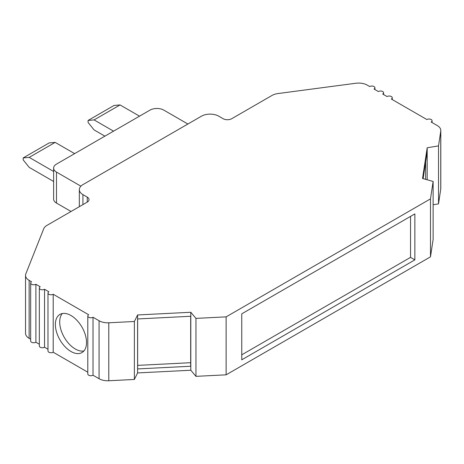 <?xml version="1.0" encoding="UTF-8"?>
<svg xmlns="http://www.w3.org/2000/svg" width="464" height="464" viewBox="0 0 464 464"><rect width="100%" height="100%" fill="white"/><g stroke="black" fill="none" stroke-linecap="round" stroke-linejoin="round"><path stroke-width="0.7" d="M35.896 342.241A3.062 1.769 180 0 1 31.569 342.241A3.062 1.769 180 0 1 30.67 340.988L30.67 283.023A3.062 1.769 0 0 0 31.569 284.27A3.062 1.769 0 0 0 35.896 284.27L35.896 342.241L39.33 344.218M433.127 204.752L438.515 203.864L438.515 145.899L440.754 131.132A12.238 7.064 180 0 0 440.8 130.512A12.238 7.064 180 0 0 437.216 125.518L431.166 122.026A3.062 1.769 0 0 0 432.065 120.773A3.062 1.769 0 0 0 430.174 119.144A3.062 1.769 0 0 0 426.839 119.526L391.355 99.041A3.062 1.769 0 0 0 392.248 97.788A3.062 1.769 0 0 0 390.357 96.158A3.062 1.769 0 0 0 387.022 96.541L382.696 94.041A3.062 1.769 0 0 0 383.595 92.794A3.062 1.769 0 0 0 381.704 91.159A3.062 1.769 0 0 0 378.369 91.541L374.042 89.042A3.062 1.769 0 0 0 374.935 87.795A3.062 1.769 0 0 0 373.05 86.165A3.062 1.769 0 0 0 369.715 86.548L367.273 85.138A12.238 7.064 180 0 0 355.882 83.247L277.924 93.56A12.238 7.064 0 0 0 272.003 95.451L231.751 118.691A6.119 3.532 180 0 1 223.091 118.691L218.764 116.191A12.238 7.064 0 0 0 201.457 116.191L82.917 184.626A12.238 7.064 0 0 0 79.332 189.625A12.238 7.064 0 0 0 82.917 194.625L87.244 197.119A6.119 3.532 180 0 1 89.036 199.619A6.119 3.532 180 0 1 87.244 202.118L46.992 225.359A12.238 7.064 0 0 0 43.715 228.775L25.851 273.789A12.238 7.064 180 0 0 25.543 275.367A12.238 7.064 180 0 0 29.128 280.366L31.569 281.77A3.062 1.769 0 0 0 30.67 283.023M44.55 347.234A3.062 1.769 180 0 1 40.223 347.234A3.062 1.769 180 0 1 39.33 345.987L39.33 288.016A3.062 1.769 0 0 0 40.223 289.269A3.062 1.769 0 0 0 44.55 289.269L44.55 347.234L47.983 349.218M35.896 284.27L40.223 286.769A3.062 1.769 0 0 0 39.33 288.016M53.209 352.234A3.062 1.769 180 0 1 48.882 352.234A3.062 1.769 180 0 1 47.983 350.981L47.983 293.016A3.062 1.769 0 0 0 48.882 294.263A3.062 1.769 0 0 0 53.209 294.263L53.209 352.234L87.8 372.203M44.55 289.269L48.882 291.769A3.062 1.769 0 0 0 47.983 293.016M93.02 375.219A3.062 1.769 180 0 1 88.694 375.219A3.062 1.769 180 0 1 87.8 373.972L87.8 316.001A3.062 1.769 0 0 0 88.694 317.254A3.062 1.769 0 0 0 93.02 317.254L93.02 375.219L99.07 378.711A12.238 7.064 0 0 0 108.791 380.753L134.374 379.459L137.599 372.923L137.599 368.926A1.224 0.708 0 0 0 137.646 368.729A1.224 0.708 0 0 0 137.599 368.538M53.209 294.263L88.694 314.754A3.062 1.769 0 0 0 87.8 316.001M70.951 315.503A22.034 12.719 -120 0 0 59.937 314.412A22.034 12.719 -120 0 0 56.556 332.067A22.034 12.719 -120 0 0 70.951 351.48A22.034 12.719 -120 0 0 81.966 352.576A22.034 12.719 -120 0 0 85.347 334.921A22.034 12.719 -120 0 0 70.951 315.503M83.914 350.952A22.034 12.719 60 0 1 75.278 348.986A22.034 12.719 60 0 1 61.544 331.557A22.034 12.719 60 0 1 62.315 313.536M190.681 362.697L137.646 365.377M410.536 216.392L410.536 257.369L414.862 259.869L241.756 359.809L241.756 313.838L414.862 213.892L414.862 259.869M241.756 354.815L410.536 257.369M187.885 124.027L163.827 110.13A9.79 5.655 0 0 0 149.976 110.13L56.498 164.099A9.79 5.655 0 0 0 53.627 168.101A9.79 5.655 0 0 0 56.498 172.098L80.887 186.18M71.038 211.474L56.498 203.081A9.79 5.655 180 0 1 53.627 199.085L53.627 168.101M25.543 275.367L25.543 333.332A12.238 7.064 0 0 0 29.128 338.331L30.67 339.225M190.681 316.274L190.681 365.928A1.224 0.708 0 0 0 190.808 366.235L190.808 370.237L195.953 376.35L226.13 374.825L430.488 256.841L433.127 239.418L433.127 181.453L430.488 198.876L226.13 316.86L226.13 374.825M438.515 145.899L427.187 147.761L427.187 179.788M438.515 203.864L440.754 189.097A12.238 7.064 0 0 0 440.8 188.483L440.8 130.512M226.13 316.86L195.953 318.385L190.808 312.266L190.808 316.262L137.599 318.954L137.599 314.957L134.374 321.494L108.791 322.787A12.238 7.064 180 0 1 99.07 320.746L93.02 317.254M134.374 321.494L134.374 379.459M195.953 318.385L195.953 376.35M430.488 198.876L430.488 256.841M427.187 147.761L422.536 178.478L433.127 181.453M190.808 370.237L137.599 372.923M190.808 316.262L190.808 366.235L137.599 368.926L137.599 318.954M137.599 314.957L190.808 312.266M423.116 178.646L427.187 151.763M23.2 157.911L29.197 157.377L55.164 142.384L49.167 142.918L23.2 157.911L23.2 159.912L29.197 167.371L53.627 181.476M53.627 171.483L29.197 157.377M55.164 142.384L74.64 153.63M88.079 120.454L114.045 105.461L120.043 104.928L94.076 119.915L88.079 120.454L88.079 122.45L94.076 129.914L104.899 136.161M94.076 119.915L113.552 131.161M139.519 116.168L120.043 104.928M56.498 172.098L56.498 203.081M29.128 280.366L29.128 338.331M425.627 162.052L425.627 179.348L425.627 162.052M440.754 131.132L440.754 189.097M99.07 320.746L99.07 378.711M108.791 322.787L108.791 380.753M87.244 202.118L87.244 197.119M82.917 194.625L82.917 204.618M137.646 318.948L137.646 368.729M374.935 89.564L374.935 87.795M383.595 94.557L383.595 92.794M392.248 99.557L392.248 97.788M432.065 122.542L432.065 120.773M79.332 206.689L79.332 189.625"/></g></svg>
